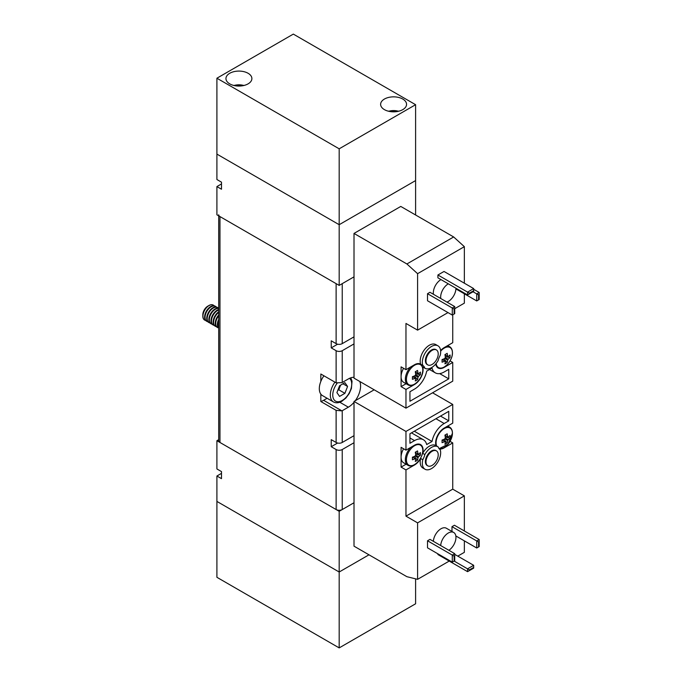 <?xml version="1.0" encoding="UTF-8"?>
<svg xmlns="http://www.w3.org/2000/svg" width="682" height="682" viewBox="0 0 682 682"><rect width="100%" height="100%" fill="white"/><g stroke="black" fill="none" stroke-linecap="round" stroke-linejoin="round"><path stroke-width="1.02" d="M436.156 363.489A11.56 6.675 120 0 0 444.809 366.643A11.56 6.675 120 0 0 452.43 352.824A11.56 6.675 120 0 0 440.649 351.153M450.103 356.285A21.193 16.411 30.1 0 1 450.043 357.581A21.551 12.447 180 0 1 448.21 359.141A2.916 1.688 -60 0 1 447.614 360.173A21.551 12.447 60 0 1 447.179 362.534A21.193 16.411 -150.1 0 1 444.92 363.847A21.551 12.447 -120 0 0 445.355 361.477A2.916 1.688 -60 0 1 444.954 361.315A2.916 1.688 -60 0 1 444.758 361.136A21.551 12.447 180 0 1 442.055 362.193A21.193 5.49 -100.9 0 0 442.081 360.923A21.193 5.49 -100.9 0 0 442.055 359.576A21.551 12.447 0 0 0 444.758 358.519A2.916 1.688 -60 0 1 445.355 357.487A21.551 12.447 -120 0 0 444.92 354.623A21.193 5.49 -19.1 0 0 447.179 353.319A21.551 12.447 60 0 1 447.614 356.183A2.916 1.688 -60 0 1 447.869 356.268A2.916 1.688 -60 0 1 448.21 356.533A21.551 12.447 0 0 0 450.043 354.972A21.193 16.411 30.1 0 1 450.103 356.285M406.429 379.38A11.56 6.675 120 0 0 414.605 384.102A11.56 6.675 120 0 0 422.78 369.942A11.56 6.675 120 0 0 414.605 365.22A11.56 6.675 120 0 0 406.429 379.38M418.56 373.651A21.551 12.447 0 0 0 420.393 372.091A21.193 16.411 30.1 0 1 420.453 373.404A21.193 16.411 30.1 0 1 420.393 374.699A21.551 12.447 180 0 1 418.56 376.259A2.916 1.688 -60 0 1 417.964 377.291A21.551 12.447 60 0 1 417.529 379.661A21.193 16.411 -150.1 0 1 415.27 380.965A21.551 12.447 -120 0 0 415.705 378.595A2.916 1.688 -60 0 1 415.304 378.433A2.916 1.688 -60 0 1 415.108 378.254A21.551 12.447 180 0 1 412.405 379.311A21.193 5.49 -100.9 0 0 412.431 378.041A21.193 5.49 -100.9 0 0 412.405 376.694A21.551 12.447 0 0 0 415.108 375.637A2.916 1.688 -60 0 1 415.705 374.606A21.551 12.447 -120 0 0 415.27 371.741A21.193 5.49 -19.1 0 0 417.529 370.437A21.551 12.447 60 0 1 417.964 373.301A2.916 1.688 -60 0 1 418.219 373.386A2.916 1.688 -60 0 1 418.56 373.651L415.338 372.082M433.445 294.3A10.81 6.24 -60 0 1 433.326 292.817A10.81 6.24 -60 0 1 440.973 279.586M440.785 298.537A10.81 6.24 -60 0 1 440.666 297.054A10.81 6.24 -60 0 1 448.304 283.823M455.951 288.23L455.951 288.23A10.81 6.24 -60 0 1 446.966 302.1M401.084 386.617L401.084 366.856L405.969 369.678L414.528 364.734A12.105 6.99 -60 0 1 420.581 364.137A12.105 6.99 -60 0 1 420.649 364.179A12.967 7.485 -60 0 1 420.189 361.119A12.967 7.485 -60 0 1 425.849 348.067A12.967 7.485 -60 0 1 435.841 344.589L437.98 345.825A12.967 7.485 -60 0 1 440.666 351.767A12.967 7.485 -60 0 1 440.197 355.356A12.105 6.99 -60 0 0 438.151 360.497A12.967 7.485 -60 0 1 425.014 368.289A12.967 7.485 -60 0 1 424.835 368.186L422.695 366.95A12.105 6.99 -60 0 1 423.087 369.678A12.105 6.99 -60 0 1 414.528 384.503L405.969 389.439L401.084 386.617L406.097 383.727M420.649 364.179L422.789 365.407A12.967 7.485 -60 0 1 422.329 362.355A12.967 7.485 -60 0 1 427.989 349.303A12.967 7.485 -60 0 1 437.98 345.825M427.785 364.896L427.171 364.546A8.644 4.996 -60 0 1 425.38 360.59A8.644 4.996 -60 0 1 429.157 351.886A8.644 4.996 -60 0 1 435.815 349.568L436.429 349.926A8.644 4.996 -60 0 1 438.219 353.881A8.644 4.996 -60 0 1 434.443 362.585A8.644 4.996 -60 0 1 427.785 364.896A8.644 4.996 -60 0 1 425.994 360.94A8.644 4.996 -60 0 1 429.762 352.244A8.644 4.996 -60 0 1 436.429 349.926M422.789 365.407A12.105 6.99 -60 0 1 424.835 368.186M405.969 369.678L405.969 323.438L417.589 330.148L417.589 273.67L406.89 263.968L354.009 233.432L354.009 378.152L405.969 408.151L452.737 381.153L452.737 362.44L444.178 367.385A12.105 6.99 -60 0 1 438.125 367.982A12.105 6.99 -60 0 1 435.738 364M440.606 350.582A12.105 6.99 -60 0 1 444.178 347.615L452.737 342.679L452.737 314.794M403.591 368.297A12.105 6.99 120 0 0 401.084 376.737A12.105 6.99 120 0 0 403.591 382.278L407.853 384.742A12.105 6.99 -60 0 1 405.347 379.201A12.105 6.99 -60 0 1 410.7 366.942M405.969 408.151L405.969 389.439M409.942 401.263L409.942 391.741L414.528 389.09A17.723 10.23 120 0 0 426.685 371.127L432.03 368.05A17.723 10.23 120 0 0 435.321 372.849A17.723 10.23 120 0 0 444.178 371.971L448.765 369.329L448.765 378.851L409.942 401.263M406.89 263.968L453.658 236.961L400.777 206.433L354.009 233.432M417.589 273.67L464.357 246.671L453.658 236.961M452.277 315.058L454.118 313.993L454.118 309.057L452.277 308L452.277 315.058L427.52 300.762L427.52 293.703L429.967 292.288L454.724 306.585L454.724 308.699L464.357 303.14L464.357 293.789M437.912 274.991L437.912 277.821L467.562 294.939L467.562 292.118L473.675 288.58L444.025 271.462L437.912 274.991L469.395 293.175L473.675 290.702L473.675 288.58M417.589 330.148L447.997 312.586M464.357 283.2L464.357 246.671M439.677 373.608L448.765 378.851M450.035 360.88L452.737 362.44M455.926 288.921L476.735 300.941L476.735 293.882L473.069 291.76M473.675 289.287L479.182 292.467L479.182 299.526L478.568 299.875L478.568 294.939L476.735 293.882L479.182 292.467M454.724 306.585L452.277 308L427.52 293.703M476.735 300.941L478.568 299.875M454.118 309.057L454.724 308.699L454.724 313.643L454.118 313.993M473.675 290.702L473.675 291.41L467.562 294.939M478.568 294.939L479.182 294.581M469.395 293.882L469.395 293.175M415.108 378.254L412.695 376.6M412.738 376.592L415.705 378.595M415.568 374.802L418.56 376.259M417.964 377.291L415.21 375.424M415.329 372.04L417.964 373.301M417.529 379.661L414.341 375.978M420.393 374.699L415.611 373.779M445.218 357.683L448.21 359.141M450.043 357.581L445.261 356.66M448.21 356.533L444.988 354.964M444.758 361.136L442.345 359.482M444.979 354.921L447.614 356.183M447.179 362.534L443.991 358.86M447.614 360.173L444.86 358.306M442.388 359.474L445.355 361.477M422.78 450.418A11.56 6.675 120 0 0 414.605 445.696A11.56 6.675 120 0 0 406.429 459.856A11.56 6.675 120 0 0 414.605 464.578A11.56 6.675 120 0 0 422.78 450.418M420.453 453.88A21.193 16.411 30.1 0 1 420.393 455.175A21.551 12.447 180 0 1 418.56 456.735A2.916 1.688 -60 0 1 417.964 457.767A21.551 12.447 60 0 1 417.529 460.128A21.193 16.411 -150.1 0 1 415.27 461.441A21.551 12.447 -120 0 0 415.705 459.071A2.916 1.688 -60 0 1 415.304 458.909A2.916 1.688 -60 0 1 415.108 458.73A21.551 12.447 180 0 1 412.405 459.787A21.193 5.49 -100.9 0 0 412.431 458.509A21.193 5.49 -100.9 0 0 412.405 457.17A21.551 12.447 0 0 0 415.108 456.113A2.916 1.688 -60 0 1 415.705 455.082A21.551 12.447 -120 0 0 415.27 452.217A21.193 5.49 -19.1 0 0 417.529 450.913A21.551 12.447 60 0 1 417.964 453.777A2.916 1.688 -60 0 1 418.219 453.862A2.916 1.688 -60 0 1 418.56 454.118A21.551 12.447 0 0 0 420.393 452.567A21.193 16.411 30.1 0 1 420.453 453.88M438.731 448.168A11.56 6.675 120 0 0 447.545 444.758A11.56 6.675 120 0 0 452.43 433.3A11.56 6.675 120 0 0 444.255 428.577A11.56 6.675 120 0 0 436.079 442.737A11.56 6.675 120 0 0 436.727 446.054M448.21 437A21.551 12.447 0 0 0 450.043 435.448A21.193 16.411 30.1 0 1 450.103 436.761A21.193 16.411 30.1 0 1 450.043 438.057A21.551 12.447 180 0 1 448.21 439.617A2.916 1.688 -60 0 1 447.614 440.649A21.551 12.447 60 0 1 447.179 443.01A21.193 16.411 -150.1 0 1 444.92 444.323A21.551 12.447 -120 0 0 445.355 441.953A2.916 1.688 -60 0 1 444.954 441.791A2.916 1.688 -60 0 1 444.758 441.612A21.551 12.447 180 0 1 442.055 442.669A21.193 5.49 -100.9 0 0 442.081 441.39A21.193 5.49 -100.9 0 0 442.055 440.052A21.551 12.447 0 0 0 444.758 438.995A2.916 1.688 -60 0 1 445.355 437.963A21.551 12.447 -120 0 0 444.92 435.099A21.193 5.49 -19.1 0 0 447.179 433.795A21.551 12.447 60 0 1 447.614 436.659A2.916 1.688 -60 0 1 447.869 436.744A2.916 1.688 -60 0 1 448.21 437L444.988 435.44M440.691 545.557A10.81 6.24 -60 0 1 445.653 535.089A10.81 6.24 -60 0 1 453.709 532.471A10.81 6.24 -60 0 1 455.951 537.425A10.81 6.24 -60 0 1 448.892 550.289M424.835 454.57A12.967 7.485 -60 0 1 437.98 446.778A12.967 7.485 -60 0 1 438.151 446.881A12.105 6.99 -60 0 0 440.197 449.651A12.967 7.485 -60 0 1 440.666 452.712A12.967 7.485 -60 0 1 435.005 465.763A12.967 7.485 -60 0 1 425.014 469.233L422.874 468.005A12.967 7.485 -60 0 1 420.189 462.064A12.967 7.485 -60 0 1 420.649 458.474A12.105 6.99 -60 0 1 414.528 464.979L405.969 469.915L405.969 516.155L417.589 522.864L417.589 579.333L406.89 576.691L354.009 546.163L354.009 401.442L405.969 431.442L405.969 450.154L414.528 445.21A12.105 6.99 -60 0 1 420.581 444.613A12.105 6.99 -60 0 1 422.695 453.334L424.835 454.57A12.105 6.99 -60 0 1 422.789 459.711L420.649 458.474M425.014 469.233A12.967 7.485 -60 0 1 422.329 463.3A12.967 7.485 -60 0 1 422.789 459.711M427.785 465.849L427.171 465.491A8.644 4.996 -60 0 1 425.38 461.535A8.644 4.996 -60 0 1 429.157 452.831A8.644 4.996 -60 0 1 435.815 450.521L436.429 450.87A8.644 4.996 -60 0 1 438.219 454.826A8.644 4.996 -60 0 1 434.443 463.53A8.644 4.996 -60 0 1 427.785 465.849A8.644 4.996 -60 0 1 425.994 461.885A8.644 4.996 -60 0 1 429.762 453.189A8.644 4.996 -60 0 1 436.429 450.87M450.035 441.356L452.737 442.916L444.178 447.861A12.105 6.99 -60 0 1 439.293 448.909M422.695 453.334A12.967 7.485 -60 0 1 435.841 445.542A12.967 7.485 -60 0 1 436.011 445.644A12.105 6.99 -60 0 1 435.619 442.916A12.105 6.99 -60 0 1 444.178 428.091L452.737 423.155L452.737 404.443L405.969 431.442M405.969 469.915L401.084 467.093L406.097 464.203M401.084 467.093L401.084 457.213A12.105 6.99 120 0 0 403.591 462.754L407.853 465.218A12.105 6.99 -60 0 1 405.347 459.677A12.105 6.99 -60 0 1 410.7 447.418M403.591 448.773A12.105 6.99 120 0 0 401.084 457.213L401.084 447.332L405.969 450.154M452.737 442.916L452.737 489.156L464.357 495.865L464.357 530.98M464.357 540.86L464.357 552.335L457.784 556.128M432.567 392.798L452.737 404.443M448.765 411.323L448.765 420.854L444.178 423.505A17.723 10.23 120 0 0 432.03 441.467L426.685 444.545A17.723 10.23 120 0 0 423.394 439.745A17.723 10.23 120 0 0 414.528 440.623L409.942 443.266L409.942 433.743L448.765 411.323M374.179 389.797L354.009 401.442M449.225 561.073L417.589 579.333M452.277 562.13L454.118 561.073L454.118 556.128L452.277 555.071L454.724 553.656L429.967 539.36L427.52 540.775L427.52 547.834L452.277 562.13L452.277 555.071L427.52 540.775M455.832 535.941L476.735 548.013L476.735 540.954L479.182 539.539L454.417 525.242L451.978 526.657L451.978 531.474M437.912 553.835L437.912 554.543L467.562 571.661L467.562 568.839L473.675 565.31L454.724 554.364M433.351 541.32A10.81 6.24 -60 0 1 438.321 530.852A10.81 6.24 -60 0 1 446.378 528.243L453.709 532.471M464.357 495.865L417.589 522.864M452.737 489.156L405.969 516.155M448.765 420.854L440.512 416.088M414.298 431.229L432.03 441.467M476.735 548.013L478.568 546.955L478.568 542.011L451.978 526.657M454.724 553.656L454.724 560.715L454.118 561.073L469.395 569.896L473.675 567.424L473.675 565.31M479.182 539.539L479.182 546.597L478.568 546.955M473.675 567.424L473.675 568.132L467.562 571.661M454.118 556.128L454.724 555.779M478.568 542.011L479.182 541.661M469.395 570.604L469.395 569.896M444.758 441.612L442.345 439.958M442.388 439.941L445.355 441.953M445.218 438.159L448.21 439.617M447.614 440.649L444.86 438.782M444.979 435.397L447.614 436.659M447.179 443.01L443.991 439.336M450.043 438.057L445.261 437.136M415.568 455.278L418.56 456.735M420.393 455.175L415.611 454.255M418.56 454.118L415.338 452.558M415.108 458.73L412.695 457.076M415.329 452.516L417.964 453.777M417.529 460.128L414.341 456.454M417.964 457.767L415.21 455.9M412.738 457.059L415.705 459.071M202.818 316.098L202.818 314.726A6.956 4.015 120 0 1 207.746 306.201L208.931 305.51A8.644 4.996 120 0 0 202.818 316.098A8.644 4.996 120 0 0 204.609 320.054A8.644 4.996 120 0 0 204.668 320.088M214.114 305.766A8.644 4.996 120 0 0 213.364 305.144A8.644 4.996 120 0 0 209.042 305.57A8.644 4.996 120 0 0 202.929 316.158A8.644 4.996 120 0 0 204.719 320.114A8.644 4.996 120 0 0 205.632 320.455M215.256 306.252A8.644 4.996 120 0 0 215.035 306.107A8.644 4.996 120 0 0 210.712 306.533A8.644 4.996 120 0 0 204.6 317.121A8.644 4.996 120 0 0 206.39 321.086A8.644 4.996 120 0 0 206.62 321.205M216.245 306.994A8.644 4.996 120 0 0 215.495 306.371A8.644 4.996 120 0 0 211.173 306.806A8.644 4.996 120 0 0 205.06 317.394A8.644 4.996 120 0 0 206.851 321.35A8.644 4.996 120 0 0 207.763 321.691M217.388 307.48A8.644 4.996 120 0 0 217.166 307.335A8.644 4.996 120 0 0 212.844 307.77A8.644 4.996 120 0 0 206.731 318.358A8.644 4.996 120 0 0 208.522 322.313A8.644 4.996 120 0 0 208.76 322.433M218.385 308.23A8.644 4.996 120 0 0 217.626 307.608A8.644 4.996 120 0 0 213.304 308.034A8.644 4.996 120 0 0 207.192 318.622A8.644 4.996 120 0 0 208.982 322.577A8.644 4.996 120 0 0 209.894 322.918M218.7 308.307A8.644 4.996 120 0 0 214.975 308.997A8.644 4.996 120 0 0 208.863 319.585A8.644 4.996 120 0 0 210.653 323.541A8.644 4.996 120 0 0 210.891 323.669M218.7 308.469A8.644 4.996 120 0 0 215.435 309.261A8.644 4.996 120 0 0 209.323 319.849A8.644 4.996 120 0 0 211.113 323.814A8.644 4.996 120 0 0 212.034 324.155M218.7 309.551A8.644 4.996 120 0 0 217.106 310.225A8.644 4.996 120 0 0 210.994 320.821A8.644 4.996 120 0 0 212.784 324.777A8.644 4.996 120 0 0 213.023 324.896M218.7 309.96A8.644 4.996 120 0 0 217.567 310.498A8.644 4.996 120 0 0 211.454 321.086A8.644 4.996 120 0 0 213.244 325.041A8.644 4.996 120 0 0 214.165 325.382M218.7 311.793A8.644 4.996 120 0 0 213.125 322.049A8.644 4.996 120 0 0 214.915 326.005A8.644 4.996 120 0 0 215.154 326.132M218.7 312.399A8.644 4.996 120 0 0 213.585 322.313A8.644 4.996 120 0 0 215.384 326.277A8.644 4.996 120 0 0 216.296 326.618M218.7 314.939A8.644 4.996 120 0 0 215.256 323.277A8.644 4.996 120 0 0 217.047 327.241A8.644 4.996 120 0 0 217.285 327.36M218.7 315.766A8.644 4.996 120 0 0 215.725 323.549A8.644 4.996 120 0 0 217.515 327.505A8.644 4.996 120 0 0 218.428 327.846M218.7 319.389A8.644 4.996 120 0 0 217.388 324.513A8.644 4.996 120 0 0 218.7 328.119M218.7 320.702A8.644 4.996 120 0 0 217.856 324.777A8.644 4.996 120 0 0 218.7 327.88M338.008 389.789A6.53 3.768 120 0 0 340.122 386.362A6.53 3.768 120 0 0 340.488 385.211M323.941 375.799A15.132 8.738 120 0 0 322.45 395.577L333.447 401.928A15.132 8.738 -60 0 1 334.947 382.159M336.908 392.61L339.576 385.739L344.904 382.662L347.564 386.455L344.904 393.326L339.576 396.404L336.908 392.61M342.952 383.787L347.564 386.455M340.591 385.151L338.792 389.797L344.904 393.326M337.769 390.377L338.792 389.797M213.313 305.11A8.644 4.996 120 0 0 213.253 305.084A8.644 4.996 120 0 0 208.931 305.51L207.746 306.201M415.602 578.847L415.602 603.783L339.184 647.9L216.91 577.304L216.91 501.423L339.184 572.01L216.91 501.423L216.91 476.01L221.497 478.653L221.497 471.594L216.91 468.952L216.91 440.708L339.184 511.304L354.009 502.745L342.236 509.539A4.322 2.498 180 0 1 336.124 509.539L336.124 449.532A4.322 2.498 0 0 0 342.236 449.532L354.009 442.737M218.7 439.677L216.91 440.708M216.91 476.01L221.497 473.359M339.184 647.9L339.184 572.01L368.988 554.807L339.184 572.01L339.184 511.304M221.497 189.229L221.497 182.171L216.91 179.519L216.91 154.106L339.184 224.702L216.91 154.106L216.91 78.217L339.184 148.812L339.184 224.702L415.602 180.577L339.184 224.702L339.184 285.408L216.91 214.813L216.91 186.578L221.497 189.229M337.599 344.205L331.23 347.88L331.23 340.821L336.124 343.643A4.322 2.498 0 0 0 342.236 343.643L342.236 283.644L354.009 276.849L339.184 285.408M221.497 183.935L216.91 186.578M415.602 214.992L415.602 104.696L293.328 34.1L216.91 78.217M402.764 99.043A12.967 7.485 0 0 0 388.629 97.424A12.967 7.485 0 0 0 380.624 104.337A12.967 7.485 0 0 0 384.418 109.632A12.967 7.485 0 0 0 398.552 111.26A12.967 7.485 0 0 0 406.557 104.337A12.967 7.485 0 0 0 402.764 99.043M248.095 73.281A12.967 7.485 0 0 0 233.96 71.653A12.967 7.485 0 0 0 225.955 78.575A12.967 7.485 0 0 0 229.749 83.869A12.967 7.485 0 0 0 243.883 85.489A12.967 7.485 0 0 0 251.888 78.575A12.967 7.485 0 0 0 248.095 73.281M339.184 148.812L415.602 104.696M354.009 343.907L342.236 350.701A4.322 2.498 180 0 1 336.124 350.701L331.23 347.88M354.009 377.282A17.289 9.983 120 0 0 348.349 378.945L342.236 382.474A4.322 2.498 180 0 1 341.921 382.636L336.124 382.832L336.124 350.701M336.124 449.532L331.23 446.71L331.23 439.651L336.124 442.473L336.124 410.351L341.921 410.879A4.322 2.498 0 0 0 342.236 410.709L348.349 407.18A17.289 9.983 120 0 0 354.009 402.312M355.262 400.718A17.289 9.983 120 0 0 359.798 381.494M354.009 435.679L342.236 442.473A4.322 2.498 180 0 1 336.124 442.473M342.236 343.643L354.009 336.848M218.7 214.813A4.322 2.498 0 0 0 219.971 216.578L336.124 283.644L336.124 343.643M219.971 216.578L219.971 442.473L336.124 509.539M336.124 410.351L320.838 401.528L320.838 394.128M320.838 381.4L320.838 374.009L336.124 382.832M219.971 442.473A4.322 2.498 180 0 1 218.7 440.708L218.7 215.853M331.23 446.71L337.599 443.036M320.838 401.528A17.289 9.983 120 0 0 323.592 400.3L327.104 398.271M446.761 346.124A12.105 6.99 -60 0 1 449.608 346.661C451.467 347.786 452.413 349.789 452.456 352.679C452.805 361.051 442.712 371.34 437.503 367.624M446.761 426.6A12.105 6.99 -60 0 1 449.608 427.137C451.467 428.262 452.413 430.265 452.456 433.155L447.972 444.289L439.089 448.679M409.942 437.972L414.528 440.623M444.178 423.505L435.926 418.739M337.147 383.241A13.401 7.741 120 0 0 333.14 397.845A13.401 7.741 120 0 0 342.236 400.47A13.401 7.741 120 0 0 350.821 389.226A13.401 7.741 120 0 0 349.525 378.331M243.824 85.506A10.588 6.112 0 0 0 234.02 85.506M398.493 111.268A10.588 6.112 0 0 0 388.689 111.268M342.236 350.701L342.236 382.474M342.236 410.709L342.236 442.473M339.789 402.235L348.349 407.18M342.236 449.532L342.236 509.539M323.592 400.3L341.921 410.879M407.853 384.742C413.062 388.459 423.155 378.169 422.806 369.797C422.763 366.916 421.817 364.904 419.959 363.779M435.321 372.849L429.515 369.499M422.874 367.052L425.014 368.289M447.724 345.569L449.608 346.661M407.853 465.218C413.062 468.935 423.155 458.645 422.806 450.273C422.763 447.383 421.817 445.38 419.959 444.255M423.394 439.745L411.468 432.857M435.841 445.542L437.98 446.778M447.724 426.045L449.608 427.137M206.39 321.086L206.851 321.35M208.522 322.313L208.982 322.577M210.653 323.541L211.113 323.814M212.784 324.777L213.244 325.041M214.915 326.005L215.384 326.277M217.047 327.241L217.515 327.505M333.447 401.928C335.945 403.258 338.758 403.036 341.878 401.263L345.902 398.024L349.218 393.548L351.409 388.501L352.04 381.17L350.77 377.828M217.166 307.335L217.626 307.608M215.035 306.107L215.495 306.371M244.352 85.369L233.491 85.369M399.021 111.14L388.16 111.14"/></g></svg>

